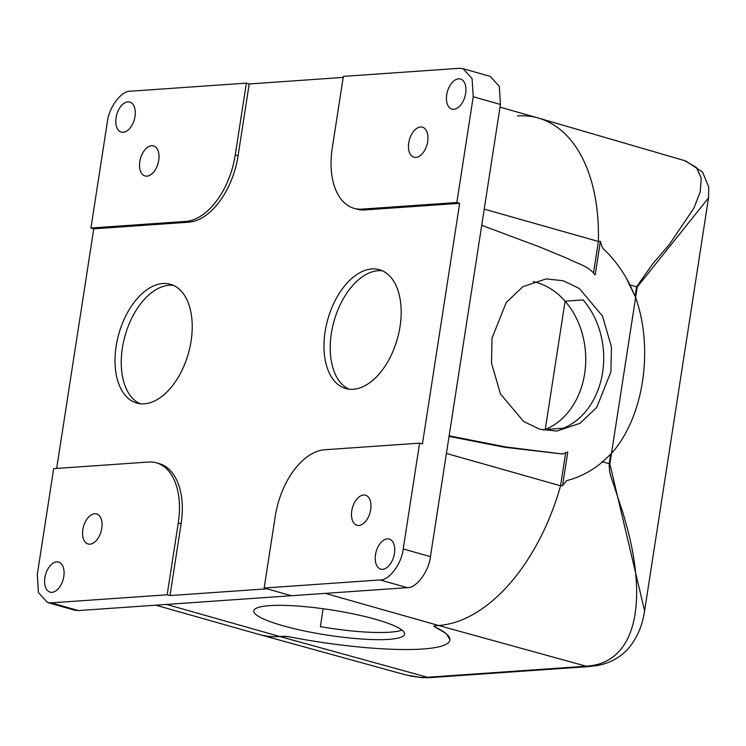 <?xml version="1.0" encoding="UTF-8"?>
<svg xmlns="http://www.w3.org/2000/svg" width="746" height="746" viewBox="0 0 746 746"><rect width="100%" height="100%" fill="white"/><g stroke="black" fill="none" stroke-linecap="round" stroke-linejoin="round"><path stroke-width="1.12" d="M388.694 639.369A76.269 12.757 -171.2 0 0 404.556 634.165A76.269 12.757 -171.2 0 0 354.574 614.172A76.269 12.757 -171.2 0 0 269.67 605.631A76.269 12.757 -171.2 0 0 253.808 610.834A76.269 12.757 -171.2 0 0 303.79 630.827A76.269 12.757 -171.2 0 0 388.694 639.369M543.47 430.153A76.269 60.529 86 0 0 584.65 373.69A76.269 60.529 86 0 0 533.148 281.652M492.034 338.106L491.502 363.05L500.417 393.86L523.571 421.443L539.684 429.211L556.749 431.067L580.034 423.299L596.753 407.363L610.909 371.862L611.431 346.918L602.516 316.108L579.372 288.515L563.258 280.748L546.193 278.892L522.909 286.669L506.189 302.606L492.034 338.106M139.959 403.707A61.741 36.116 105.8 0 1 122.372 348.037A61.741 36.116 105.8 0 1 173.501 285.382M116.134 346.275A61.741 36.116 105.8 0 1 170.452 284.263A61.741 36.116 105.8 0 1 191.088 341.053A61.741 36.116 105.8 0 1 136.77 403.064A61.741 36.116 105.8 0 1 116.134 346.275M348.923 389.151A61.741 36.116 105.8 0 1 331.345 333.481A61.741 36.116 105.8 0 1 382.465 270.826M325.107 331.718A61.741 36.116 105.8 0 1 379.416 269.707A61.741 36.116 105.8 0 1 400.052 326.496A61.741 36.116 105.8 0 1 345.743 388.507A61.741 36.116 105.8 0 1 325.107 331.718M465.672 93.39A15.619 9.139 -74.2 0 0 460.45 79.029A15.619 9.139 -74.2 0 0 446.714 94.714A15.619 9.139 -74.2 0 0 451.936 109.075A15.619 9.139 -74.2 0 0 465.672 93.39M135.026 116.423A15.619 9.139 -74.2 0 0 129.804 102.062A15.619 9.139 -74.2 0 0 116.068 117.747A15.619 9.139 -74.2 0 0 121.281 132.107A15.619 9.139 -74.2 0 0 135.026 116.423M63.811 576.444A15.619 9.139 -74.2 0 0 58.589 562.083A15.619 9.139 -74.2 0 0 44.853 577.768A15.619 9.139 -74.2 0 0 50.066 592.138A15.619 9.139 -74.2 0 0 63.811 576.444M394.457 553.42A15.619 9.139 -74.2 0 0 389.235 539.05A15.619 9.139 -74.2 0 0 375.499 554.735A15.619 9.139 -74.2 0 0 380.721 569.105A15.619 9.139 -74.2 0 0 394.457 553.42M427.691 141.544A15.619 9.139 -74.2 0 0 422.469 127.184A15.619 9.139 -74.2 0 0 408.733 142.868A15.619 9.139 -74.2 0 0 413.955 157.229A15.619 9.139 -74.2 0 0 427.691 141.544M101.792 528.299A15.619 9.139 -74.2 0 0 96.57 513.929A15.619 9.139 -74.2 0 0 82.834 529.613A15.619 9.139 -74.2 0 0 88.056 543.983A15.619 9.139 -74.2 0 0 101.792 528.299M158.758 160.278A15.619 9.139 -74.2 0 0 153.545 145.908A15.619 9.139 -74.2 0 0 139.8 161.593A15.619 9.139 -74.2 0 0 145.022 175.963A15.619 9.139 -74.2 0 0 158.758 160.278M370.715 509.565A15.619 9.139 -74.2 0 0 365.493 495.195A15.619 9.139 -74.2 0 0 351.758 510.889A15.619 9.139 -74.2 0 0 356.98 525.249A15.619 9.139 -74.2 0 0 370.715 509.565M446.406 453.437L560.563 485.795A170.703 99.852 105.8 0 1 438.573 625.493L435.319 625.717L438.573 625.493A170.703 99.852 -74.2 0 0 560.563 485.795L562.559 485.655L566.484 480.694C579.344 477.421 591.214 471.285 602.087 462.287L601.742 461.615L602.6 461.858L611.478 453.428L602.637 461.849L609.202 463.723A14.528 2.434 8.8 0 1 609.855 463.919L644.6 610.815L644.246 612.942M155.793 605.183L259.058 634.454A170.703 99.852 -74.2 0 0 279.862 636.543L283.126 636.319L279.862 636.543A170.703 99.852 105.8 0 1 259.459 634.566L406.057 674.999L422.376 677.694L430.601 677.592A14.528 11.526 86 0 1 427.467 677.265A169.603 99.209 105.8 0 1 420.296 677.368M593.611 272.355L598.385 241.48L600.381 241.34L602.498 248.017C613.305 258.013 622.36 270.089 629.643 284.245L629.13 284.683L629.988 284.925L635.629 297.477C654.009 349.771 643.565 417.527 611.478 453.428L609.855 463.919M484.229 209.122L598.385 241.48A170.703 99.852 -74.2 0 0 538.276 118.008L500.007 107.163M562.559 485.655L567.781 451.964L562.54 454.006L505.704 446.947L449.139 435.795L430.423 556.647C428.978 571.296 416.259 588.352 407.307 587.662L291.36 595.737L264.149 588.025L275.274 516.213A65.378 38.242 105.8 0 1 324.808 449.754L419.597 443.152L403.222 548.935C401.768 563.584 389.058 580.64 380.096 579.95L264.149 588.025M291.304 595.728L78.423 610.573L74.703 610.2L47.492 602.488L38.438 592.566L37.3 574.42L53.675 468.637L148.463 462.035A65.378 38.242 105.8 0 1 156.436 462.837A65.378 38.242 105.8 0 1 178.275 522.965L167.16 594.786L51.213 602.861L47.492 602.488M354.089 208.33L356.924 209.132A65.378 38.242 -74.2 0 0 364.897 209.924L459.676 203.322L456.841 202.52L362.062 209.122A65.378 38.242 105.8 0 1 354.089 208.33A65.378 38.242 105.8 0 1 332.24 148.193L343.356 76.381L459.303 68.306L463.024 68.679L490.234 76.39L499.298 86.303L500.426 104.449L481.72 225.311L539.619 246.954L568.331 258.806C577.255 263.711 588.547 265.884 595.168 275.032L600.381 241.34M562.54 454.006L504.669 447.283L449.045 436.373M463.024 68.679L472.087 78.591L473.225 96.738L456.841 202.52M459.676 203.322L422.432 443.954L419.597 443.152M56.668 468.432L93.763 228.817L188.551 222.215A65.378 38.242 -74.2 0 0 238.086 155.755L249.201 83.962L343.197 77.407M266.928 588.818L169.995 595.569L181.11 523.776A65.378 38.242 -74.2 0 0 159.262 463.639L156.436 462.837M167.16 594.786L169.995 595.569M93.763 228.817L90.928 228.015L107.303 122.223C108.748 107.573 121.467 90.518 130.419 91.208L246.367 83.132L235.251 154.954A65.378 38.242 105.8 0 1 185.717 221.413L90.928 228.015M249.257 83.953L246.367 83.132M560.563 485.795L565.552 453.568M449.941 639.779L446.332 633.596L434.722 626.808L433.958 626.155L435.319 625.717A6.537 1.091 -171.2 0 0 433.958 626.164A6.537 1.091 -171.2 0 0 434.713 626.827A130.746 21.867 8.8 0 1 449.894 640.096A130.746 21.867 8.8 0 1 289.774 636.925A6.537 1.091 -171.2 0 0 283.126 636.319L289.774 636.898M685.835 161.015L702.564 172.093L708.7 186.882L708.532 197.895L637.252 286.986L611.478 453.428C643.565 417.527 654.009 349.771 635.629 297.477L626.388 278.258M402.001 630.109A76.269 12.757 -171.2 0 1 389.804 632.207A76.269 12.757 -171.2 0 1 320.37 626.64L323.139 608.727M545.242 429.482L563.202 428.232A76.269 60.529 86 0 0 583.064 299.929L565.104 301.179L545.242 429.482A76.269 60.529 86 0 0 565.104 301.179M637.252 286.986A14.528 2.434 -171.2 0 0 636.59 286.79L652.713 263.86L669.358 244.455L693.911 208.143L700.252 191.75L701.249 178.07L696.428 167.505L684.595 160.623L538.677 118.129A170.703 99.852 105.8 0 1 598.385 241.48M597.863 665.441L593.48 665.301C605.584 663.166 615.375 656.965 622.854 646.698C627.75 639.919 631.396 631.275 633.792 620.775C635.834 611.823 636.776 601.351 636.618 589.349C636.273 571.138 633.261 551.135 627.591 529.343L623.162 513.546L612.224 480.303C610.069 474.95 609.062 469.421 609.202 463.723L610.657 454.305M517.463 115.928A170.703 99.852 105.8 0 1 538.677 118.129M364.897 209.924L362.062 209.122M481.72 225.311L449.139 435.795M500.426 104.449L473.225 96.738M430.423 556.647L403.222 548.935M238.086 155.755L235.251 154.954M188.551 222.215L185.717 221.413M181.11 523.776L178.275 522.965M78.423 610.573L51.213 602.861M407.307 587.662L380.096 579.95M166.591 604.428L279.862 636.543L427.467 677.265L586.179 666.215L438.573 625.493L325.303 593.378M430.601 677.592L589.312 666.532A14.528 11.526 -94 0 1 586.179 666.215A169.603 99.209 105.8 0 0 593.48 665.301M630.034 284.916L636.59 286.79L635.135 296.209M708.532 197.849L644.6 610.815M409.983 675.969L422.096 677.676M589.312 666.532L597.546 665.507M644.581 610.937C642.754 624.038 638.1 635.639 630.612 645.738C622.397 656.275 611.375 662.858 597.555 665.497"/></g></svg>
